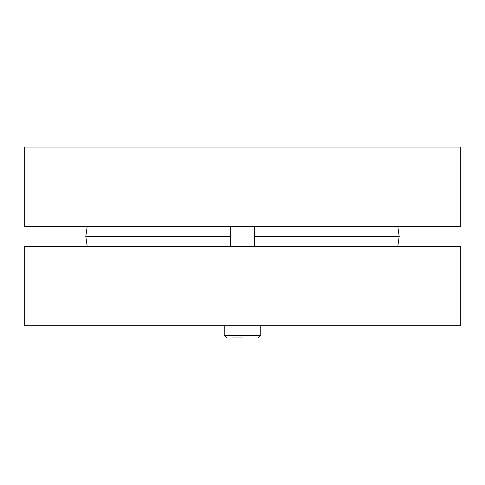 <?xml version="1.0" encoding="UTF-8"?>
<svg xmlns="http://www.w3.org/2000/svg" width="485" height="485" viewBox="0 0 485 485"><rect width="100%" height="100%" fill="white"/><g stroke="black" fill="none" stroke-linecap="round" stroke-linejoin="round"><path stroke-width="0.73" d="M24.25 226.259L460.75 226.259L460.75 147.076L24.25 147.076L24.25 226.259M397.773 246.562L399.203 236.407L254.68 236.407M87.227 246.562L85.796 236.407L230.32 236.407M397.773 226.259L399.203 236.407M460.75 246.562L24.25 246.562L24.25 325.738L460.75 325.738L460.75 246.562M230.32 246.562L230.32 226.259M232.351 337.924L242.5 337.924M226.665 337.924L224.228 335.487L224.228 325.738M258.335 337.924L260.772 335.487L224.228 335.487M87.227 226.259L85.796 236.407M254.68 246.562L254.68 226.259M260.772 335.487L260.772 325.738"/></g></svg>
